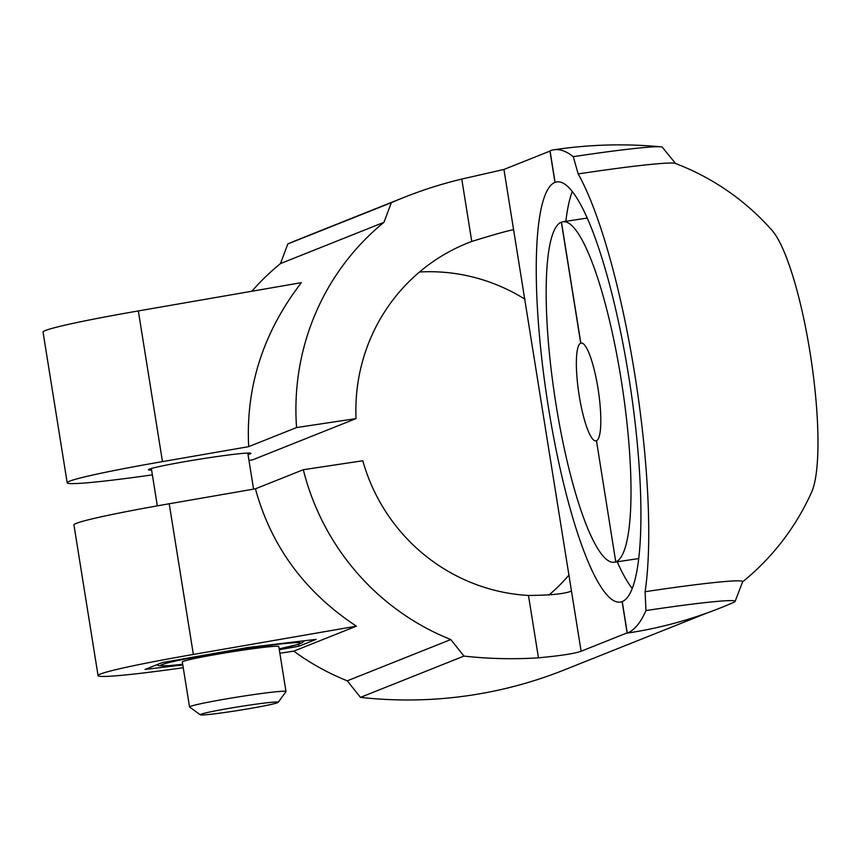 <?xml version="1.0" encoding="UTF-8"?>
<svg xmlns="http://www.w3.org/2000/svg" width="861" height="861" viewBox="0 0 861 861"><rect width="100%" height="100%" fill="white"/><g stroke="black" fill="none" stroke-linecap="round" stroke-linejoin="round"><path stroke-width="1.29" d="M182.801 664.929L145.014 669.449L162.277 662.561L247.839 647.515L316.148 639.357L298.885 646.245L279.287 649.689M298.563 644.243L298.885 646.245M248.043 454.63A51.897 2.346 170.9 0 0 250.938 453.36A51.897 2.346 170.9 0 0 209.471 457.665A51.897 2.346 170.9 0 0 148.447 469.772A51.897 2.346 170.9 0 0 151.59 470.074M251.842 291.244A244.212 239.143 -111.7 0 1 280.471 263.584L383.974 222.31A244.212 239.143 68.3 0 0 296.561 427.562L356.045 418.597L252.542 459.871L248.969 460.409M296.561 427.562L248.678 446.655L162.471 461.614A134.198 6.07 170.9 0 0 67.19 482.784A134.198 6.07 170.9 0 0 152.354 474.874M280.471 263.584L287.832 243.943A439.584 430.457 -111.7 0 1 300.285 238.755L403.787 197.481A439.584 430.457 68.3 0 1 461.776 179.077L471.763 241.457C493.073 234.849 507.011 230.92 513.587 229.672L571.467 591.023C565.193 593.81 550.857 595.285 528.471 595.446A183.167 179.357 68.3 0 1 362.793 460.753L303.309 469.719L255.426 488.811L169.219 503.771L193.359 654.446L356.4 626.173C304.826 592.131 271.172 546.348 255.426 488.811M183.242 667.716A134.198 6.07 -9.1 0 1 98.068 675.627L73.938 524.941A134.198 6.07 -9.1 0 1 169.219 503.771M303.309 469.719A244.212 239.143 68.3 0 0 450.798 639.551L347.295 680.825A244.212 239.143 -111.7 0 1 293.762 651.131M622.234 601.559L622.116 601.57A212.463 41.995 -98.6 0 1 620.211 602.097A212.463 41.995 -98.6 0 1 547.736 403.056A212.463 41.995 -98.6 0 1 554.979 182.414L555.097 182.403A212.463 41.995 -98.6 0 1 556.959 181.897A212.463 41.995 -98.6 0 1 628.67 376.031A212.463 41.995 -98.6 0 1 622.234 601.559L627.249 632.867A439.584 430.457 -111.7 0 1 627.131 632.889L581.11 651.239C574.879 653.553 560.662 655.748 538.459 657.826A439.584 430.457 68.3 0 1 463.961 656.093L450.798 639.551M419.501 272.001A183.167 179.357 -111.7 0 1 524.973 299.23M569.121 574.857A183.167 179.357 -111.7 0 1 548.941 595.048M471.763 241.457A183.167 179.357 68.3 0 0 467.9 242.942A183.167 179.357 68.3 0 0 356.045 418.597M596.479 440.757L615.755 561.824L596.479 440.757A49.454 9.772 -98.6 0 0 597.964 388.268A49.454 9.772 -98.6 0 0 581.272 343.087A49.454 9.772 -98.6 0 0 580.852 343.195L580.734 343.216A49.454 9.772 -98.6 0 0 579.022 394.532A49.454 9.772 -98.6 0 0 595.898 440.907A49.454 9.772 -98.6 0 0 596.361 440.778M189.538 706.967L182.328 661.991A48.84 2.206 -9.1 0 1 239.756 650.604A48.84 2.206 -9.1 0 1 278.792 646.546L285.992 691.523A48.84 2.206 170.9 0 0 246.967 695.58A48.84 2.206 170.9 0 0 189.538 706.967A48.84 2.206 170.9 0 0 189.603 707.064L200.312 714.802A39.477 1.787 170.9 0 0 239.519 710.25A39.477 1.787 170.9 0 0 278.2 702.328A39.477 1.787 170.9 0 0 246.676 705.514A39.477 1.787 170.9 0 0 200.312 714.802M615.873 561.803A172.168 34.031 -98.6 0 0 621.072 379.055A172.168 34.031 -98.6 0 0 562.965 221.74A172.168 34.031 -98.6 0 0 561.469 222.149L561.35 222.16A172.168 34.031 -98.6 0 0 555.463 400.946A172.168 34.031 -98.6 0 0 614.205 562.255A172.168 34.031 -98.6 0 0 615.755 561.824M572.317 191.443A212.463 41.995 -98.6 0 0 565.86 221.299M617.208 561.792A212.463 41.995 -98.6 0 0 632.189 588.418M627.249 632.867L627.249 633.126A439.584 430.457 68.3 0 0 720.625 607.844A439.584 439.584 0 0 0 733.594 602.42A111.543 5.048 170.9 0 0 735.1 601.43L742.634 581.735A122.111 5.532 170.9 0 0 645.083 591.722A244.459 48.324 -98.6 0 0 634.665 373.631A244.459 48.324 -98.6 0 0 578.162 173.922A122.111 5.532 170.9 0 1 675.293 163.418A244.459 244.459 0 0 1 772.123 230.468A138.449 27.369 81.4 0 1 810.976 358.456A138.449 27.369 81.4 0 1 811.6 492.212A244.459 244.459 0 0 1 742.58 581.885M627.249 633.126A439.584 86.896 -98.6 0 0 645.987 610.557L645.083 591.722M675.562 163.515L662.357 147.285A111.543 5.048 170.9 0 0 660.624 146.811A111.543 5.048 170.9 0 0 573.286 156.67L578.162 173.922M573.286 156.67A439.584 86.896 -98.6 0 0 553.892 149.792A439.584 86.896 -98.6 0 0 549.996 150.858L550.039 151.084M555.097 182.403L550.082 151.084A439.584 430.457 -111.7 0 0 549.964 151.095L503.943 169.456L513.587 229.672M735.1 601.43A111.543 5.048 170.9 0 0 645.987 610.557M356.4 626.173L293.816 651.131L279.857 653.23M248.678 446.655C245.633 386.933 263.208 332.26 301.382 282.656L138.33 310.929L162.471 461.614M707.376 612.86L564.203 669.955A439.584 430.457 -111.7 0 1 360.458 697.367L347.295 680.825M403.787 197.481A439.584 430.457 68.3 0 0 391.335 202.679L287.832 243.943M461.776 179.077L503.943 169.456M383.974 222.31L391.335 202.679M463.961 656.093L360.458 697.367M580.852 343.195L561.469 222.149M580.734 343.216L561.35 222.16M554.979 182.414L549.964 151.095M627.131 632.889L622.116 601.57M98.068 675.627A134.198 6.07 -9.1 0 1 193.359 654.446M67.19 482.784L43.05 332.109A134.198 6.07 -9.1 0 1 138.33 310.929M278.2 702.328L285.96 691.631A48.84 2.206 170.9 0 0 285.992 691.523M528.471 595.446L538.459 657.826M571.467 591.023L581.11 651.239M182.693 664.283A70.817 3.207 -9.1 0 1 180.358 660.032A70.817 3.207 -9.1 0 1 280.051 644.06A70.817 3.207 -9.1 0 1 279.158 648.839M253.575 489.134L247.796 453.058M157.326 505.859L151.342 468.502M279.158 648.85L297.508 644.577L301.953 642.887L304.439 640.756M156.616 664.821L159.489 665.811L168.745 665.693L182.704 664.294M614.205 562.255L638.658 558.563M562.965 221.74L587.299 218.07M660.624 146.811A439.584 439.584 0 0 0 553.892 149.792"/></g></svg>
